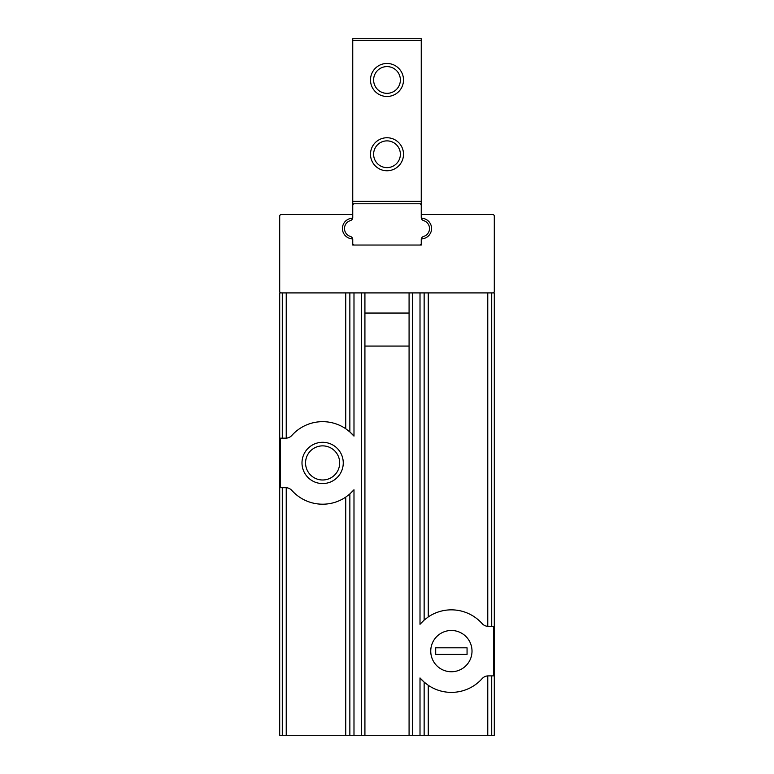 <?xml version="1.0" encoding="UTF-8"?>
<svg xmlns="http://www.w3.org/2000/svg" width="774" height="774" viewBox="0 0 774 774"><rect width="100%" height="100%" fill="white"/><g stroke="black" fill="none" stroke-linecap="round" stroke-linejoin="round"><path stroke-width="1.16" d="M409.078 735.3L279.704 735.3L279.704 292.911L279.704 313.044L279.704 292.911L494.296 292.911L494.296 735.3L409.078 735.3L409.078 292.911M279.704 376.27L279.704 417.534M494.296 346.065L494.296 585.086L494.296 346.065M494.296 621.396L494.296 735.3L494.296 621.396M286.235 735.3L286.235 487.707A8.253 8.253 0 0 0 285.712 487.697L286.235 487.707A8.253 8.253 0 0 1 291.866 490.445A41.264 41.264 0 0 0 345.736 497.121L349.858 493.938L349.858 735.3M428.264 292.911L428.264 616.926A41.264 41.264 0 0 1 482.134 623.602A8.253 8.253 0 0 0 488.288 626.35L493.502 626.35L493.502 675.876L488.288 675.876A8.253 8.253 0 0 0 482.134 678.624A41.264 41.264 0 0 1 428.264 685.3L428.264 735.3M425.497 683.258A41.264 41.264 0 0 1 424.142 682.117L420.011 677.937A41.264 41.264 0 0 0 422.865 680.956M424.142 735.3L424.142 682.117L428.264 685.3M343.259 462.929A20.637 20.637 0 0 0 312.309 445.06A20.637 20.637 0 0 0 312.309 480.799A20.637 20.637 0 0 0 343.259 462.929M348.493 495.079A41.264 41.264 0 0 0 349.858 493.938L353.989 489.758L353.989 735.3M351.261 492.641A41.264 41.264 0 0 0 353.989 489.758M349.858 292.911L349.858 431.931L353.989 436.11A41.264 41.264 0 0 0 351.135 433.092M345.736 292.911L345.736 428.738L349.858 431.931A41.264 41.264 0 0 0 348.503 430.789M286.235 292.911L286.235 438.152L285.712 438.171A8.253 8.253 0 0 0 291.866 435.423A41.264 41.264 0 0 1 345.736 428.738M282.287 292.911L282.287 438.171L280.498 438.171L280.498 487.697L282.287 487.697L282.287 735.3M282.287 438.171L285.712 438.171M488.288 626.35L487.765 626.34L487.765 292.911M285.712 487.697L282.287 487.697M487.765 735.3L487.765 675.896L488.288 675.876M494.296 376.27L494.296 417.534M425.507 618.968A41.264 41.264 0 0 0 424.142 620.109L420.011 624.289A41.264 41.264 0 0 1 422.739 621.406M472.014 651.118A20.637 20.637 0 0 0 441.064 633.248A20.637 20.637 0 0 0 441.064 668.988A20.637 20.637 0 0 0 472.014 651.118M428.264 616.926L424.142 620.109L424.142 292.911M339.68 462.929A17.057 17.057 0 0 0 314.089 448.156A17.057 17.057 0 0 0 314.089 477.703A17.057 17.057 0 0 0 339.68 462.929M364.922 292.911L364.922 735.3M492.641 292.911A1.654 1.654 0 0 0 494.296 291.256L494.296 216.149A1.654 1.654 0 0 0 492.641 214.504L421.25 214.504L421.25 216.681A1.654 1.654 0 0 0 422.672 218.316A10.314 10.314 0 0 1 422.672 238.75A1.654 1.654 0 0 0 421.25 240.385L421.25 245.039L419.605 245.039A1.654 1.654 0 0 0 421.25 243.384L421.25 239.601A3.299 3.299 0 0 1 423.61 236.438A8.253 8.253 0 0 0 423.61 220.619A3.299 3.299 0 0 1 421.25 217.455L421.25 203.775L352.751 203.775L352.751 217.455A3.299 3.299 0 0 1 352.663 218.22A10.314 10.314 0 0 0 351.328 218.316A1.654 1.654 0 0 0 352.751 216.681L352.751 214.504L281.359 214.504A1.654 1.654 0 0 0 279.704 216.149L279.704 291.256A1.654 1.654 0 0 0 281.359 292.911M421.337 218.22A10.314 10.314 0 0 1 431.573 228.533A10.314 10.314 0 0 1 421.337 238.847A3.299 3.299 0 0 0 421.25 239.601L421.25 245.039L352.751 245.039L352.751 240.385A1.654 1.654 0 0 0 351.328 238.75A10.314 10.314 0 0 0 352.663 238.847M351.328 218.316A10.314 10.314 0 0 0 351.328 238.75M421.25 40.354L352.751 40.354L352.751 38.7L421.25 38.7L421.25 201.298L352.751 201.298L352.751 203.775L421.25 203.775L421.25 201.298M352.751 40.354L352.751 201.298M354.395 203.775A1.654 1.654 0 0 0 352.751 205.42L352.751 217.455A3.299 3.299 0 0 1 350.39 220.619A8.253 8.253 0 0 0 350.39 236.438A3.299 3.299 0 0 1 352.751 239.601L352.751 245.039L419.605 245.039M370.494 154.249A16.506 16.506 0 0 1 395.253 139.959A16.506 16.506 0 0 1 395.253 168.548A16.506 16.506 0 0 1 370.494 154.249M370.494 79.964A16.506 16.506 0 0 1 395.253 65.674A16.506 16.506 0 0 1 395.253 94.264A16.506 16.506 0 0 1 370.494 79.964M373.619 79.964A13.381 13.381 0 0 1 393.685 68.383A13.381 13.381 0 0 1 393.685 91.555A13.381 13.381 0 0 1 373.619 79.964M373.619 154.249A13.381 13.381 0 0 1 393.685 142.668A13.381 13.381 0 0 1 393.685 165.839A13.381 13.381 0 0 1 373.619 154.249M421.25 205.42A1.654 1.654 0 0 0 419.605 203.775M352.751 243.384A1.654 1.654 0 0 0 354.395 245.039M430.741 651.118A20.637 20.637 0 0 0 461.691 668.988A20.637 20.637 0 0 0 461.691 633.248A20.637 20.637 0 0 0 430.741 651.118M467.061 654.417L467.061 647.809L435.694 647.809L435.694 654.417L467.061 654.417M345.736 497.121L345.736 735.3M361.622 292.911L361.622 735.3M353.989 292.911L353.989 436.11M491.713 292.911L491.713 626.35M491.713 675.876L491.713 735.3M420.011 292.911L420.011 624.289M412.378 292.911L412.378 735.3M420.011 677.937L420.011 735.3M409.078 313.044L364.922 313.044M409.078 346.065L364.922 346.065"/></g></svg>
